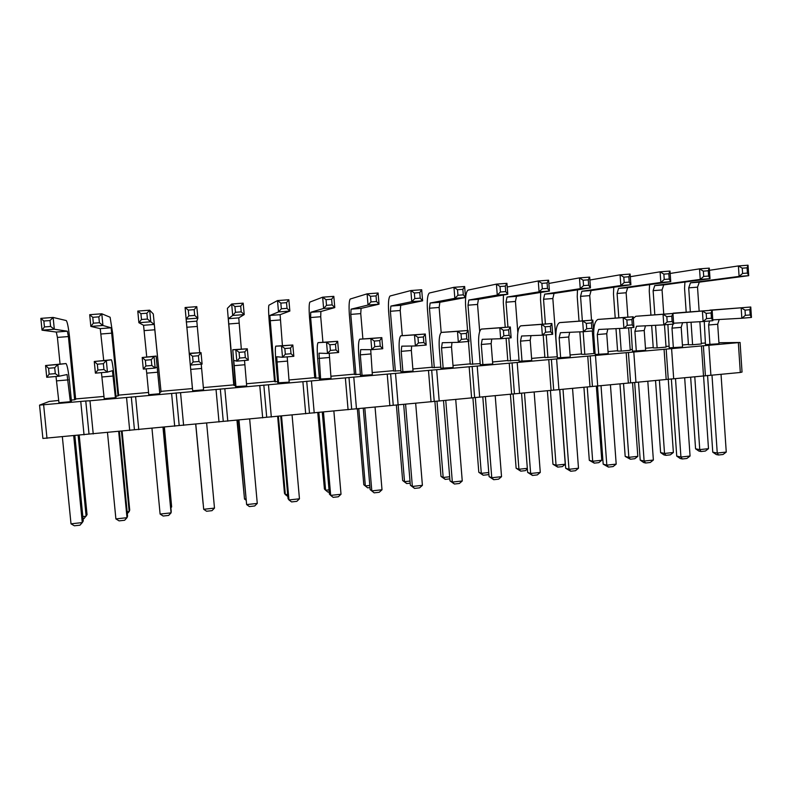 <?xml version="1.0" encoding="UTF-8"?>
<svg xmlns="http://www.w3.org/2000/svg" width="791" height="791" viewBox="0 0 791 791"><rect width="100%" height="100%" fill="white"/><g stroke="black" fill="none" stroke-linecap="round" stroke-linejoin="round"><path stroke-width="1.19" d="M669.087 346.201L665.992 346.448M39.55 405.121L42.892 438.441L89.017 434.061L85.774 400.988L39.55 405.121L49.25 401.442L58.742 400.454M89.017 434.061L740.307 372.482L742.037 372.057L740.079 342.483L718.92 342.73M653.218 347.585L645.476 348.267M93.229 433.962L89.976 400.78L85.774 400.988M89.976 400.78L740.079 342.483M705.374 343.017L701.34 343.304M688.407 344.451L682.415 344.985M632.316 349.444L630.19 349.632M617.573 350.749L608.032 351.6M595.05 352.756L593.912 352.855M581.464 353.963L570.074 354.981M544.87 357.216L531.592 358.412M507.792 360.518L492.575 361.981M470.21 363.86L452.996 365.472M432.133 367.242L412.862 368.982M393.532 370.672L372.156 372.581M354.408 374.153L330.865 376.249M314.739 377.683L288.982 379.977M274.526 381.262L246.485 383.754M233.75 384.891L203.366 387.59M192.401 388.569L161.008 391.357M148.56 392.465L118.63 395.124M103.987 396.429L75.639 398.951M631.05 327.652L632.434 351.145L645.624 350.334L644.22 330.529L645.466 325.803M598.738 354.516L597.284 334.553L598.728 329.461L623.901 328.255L623.14 317.596L597.887 319.445C594.921 321.097 593.537 326.169 593.725 334.672L595.168 354.477L608.18 353.676L606.737 333.743L607.824 329.026M560.661 357.918L559.158 337.816L560.423 332.714L583.432 331.696L582.641 320.958L559.573 322.629C556.874 324.261 555.648 329.363 555.905 337.915L557.398 357.848L570.232 357.067L568.739 336.996L569.668 332.299M482.896 364.869L481.284 344.49L482.203 339.339L500.663 338.726L499.823 327.83L481.324 329.115C479.198 330.727 478.318 335.859 478.684 344.53L480.275 364.73L492.734 363.989L491.142 343.64L491.745 339.023M522.04 361.368L520.488 341.129L521.585 336.007L542.359 335.186L541.538 324.369L520.725 325.852C518.303 327.474 517.245 332.586 517.561 341.198L519.094 361.26L531.75 360.498L530.207 340.298L530.979 335.631M320.642 379.354L318.981 353.181L327.484 353.439L326.525 342.216L318.031 342.661C317.132 344.204 317.003 349.424 317.626 358.323L319.426 379.087L331.053 378.424L329.244 353.29M362.07 375.656L360.31 354.852L360.666 349.642L371.78 349.671L370.841 338.538L359.737 339.201C358.521 340.763 358.185 345.964 358.748 354.803L360.488 375.418L372.343 374.736L370.712 349.671M402.916 372.007L401.215 351.352L401.759 346.161L415.394 345.974L414.484 334.909L400.849 335.789C399.317 337.371 398.793 342.552 399.287 351.333L400.978 371.8L413.04 371.108L411.35 350.482L411.627 346.023M443.187 368.408L441.536 347.892L442.268 342.73L458.345 342.325L457.475 331.34L441.368 332.428C439.539 334.02 438.827 339.181 439.262 347.902L440.903 368.24L453.164 367.518L451.523 347.041L451.968 342.483M543.199 335.117L544.89 357.552L557.2 356.8L552.84 298.523L554.036 293.412L590.462 287.884L589.681 277.117L579.467 277.878L548.855 283.445M506.072 338.271L507.812 360.854L519.015 360.202M468.44 341.465L470.24 364.196L480.186 363.652M395.362 371.206L390.398 311.278L390.873 306.077L411.765 301.668L410.855 290.554L390.042 296.012C388.608 297.723 388.134 302.923 388.628 311.605L393.562 371.019L400.889 370.722M434.289 367.746L429.464 308.213L430.126 303.032L454.845 298.345L453.965 287.311L429.315 293.026C427.585 294.756 426.942 299.937 427.377 308.569L432.163 367.588L440.814 367.162M615.981 328.641L617.603 351.085L621.212 351.095L630.239 350.294L628.637 327.86M579.833 331.854L581.484 354.299L584.816 354.338L593.962 353.528L592.311 330.945M315.906 378.286L310.636 317.537L310.744 312.297L323.618 308.46L322.649 297.189L309.854 302.093C309.024 303.784 308.915 309.034 309.538 317.824L314.769 378.029L319.327 377.979M355.91 374.726L350.789 314.393L351.085 309.172L368.033 305.039L367.093 293.847L350.225 299.028C349.088 300.738 348.801 305.959 349.355 314.689L354.437 374.499L360.399 374.321M278.61 383.111L276.692 356.761L282.516 357.255L281.517 345.944L275.723 346.171C275.159 347.704 275.219 352.944 275.911 361.892L277.77 382.804L289.17 382.172L287.192 356.86M275.337 381.905L269.83 315.471L278.511 311.941L277.503 300.58L268.91 305.197C268.396 306.878 268.485 312.148 269.177 320.988L274.556 381.608L277.671 381.697M704.247 321.433L705.483 344.629L718.989 343.778L717.684 324.231L719.227 319.505M667.891 324.518L669.206 347.862L682.554 347.031L681.199 327.355L682.593 322.629M651.665 325.487L653.247 347.911L657.133 347.902L666.042 347.101L664.489 324.814M686.895 322.402L688.437 344.777L692.59 344.738L701.38 343.956L699.867 321.7M235.965 386.918L233.77 360.399L236.835 361.141L235.797 349.741L232.801 349.711L235.51 386.572L246.683 385.959L244.528 360.488M234.205 385.563L228.332 318.694L232.702 315.471L231.664 304.031L227.393 308.342L233.78 385.237L235.411 385.454M118.66 395.48L118.037 395.905L111.126 327.79L102.929 325.487L101.792 313.79L110.107 317.24L112.658 333.288L118.66 395.48M115.97 396.093L118.037 395.905M161.038 391.713L154.275 324.439L150.774 321.789L149.677 310.191L153.286 313.968L161.038 391.713M159.96 392.178L160.8 392.099M192.48 389.281L185.094 307.531L192.529 389.271M192.688 390.784L189.217 353.32L192.688 390.784L203.564 389.815L201.23 364.167M157.785 372.205L146.731 373.154L148.777 394.709L159.812 393.72L157.132 366.905L155.155 368.072L154.057 356.523L156.114 356.069L159.812 393.72M116.079 397.23L115.407 397.685L112.431 370.692L107.447 372.126L106.32 360.488L111.402 359.796C112.164 361.26 113.034 366.579 114.013 375.765L116.079 397.23M101.446 372.64L104.204 398.684L115.407 397.685M71.328 400.068L74.641 399.771L68.412 336.561L67.334 331.192L54.312 329.234L53.135 317.448L66.286 320.563C67.393 322.184 68.471 327.553 69.499 336.679L75.669 399.307L74.641 399.771M71.447 401.215L70.34 401.709L67.067 374.538L58.979 376.249L57.812 364.513L66.009 363.563C67.156 365.007 68.253 370.346 69.311 379.591L71.447 401.215M56.003 376.496L58.959 402.728L70.34 401.709M46.995 438.352L43.643 404.923M84.034 434.832L80.771 401.601M129.704 430.492L126.54 397.507M134.44 429.75L131.296 396.914M138.761 429.632L135.607 396.696M174.692 426.22L171.617 393.473M179.191 425.509L176.136 392.909M183.611 425.37L180.556 392.672M219.008 422.008L216.032 389.508M223.27 421.316L220.303 388.954M227.798 421.178L224.832 388.717M262.671 417.866L259.784 385.593M266.705 417.193L263.828 385.069M271.323 417.035L268.456 384.812M305.692 413.772L302.894 381.737M309.499 413.129L306.72 381.232M314.215 412.961L311.436 380.965M348.08 409.748L345.37 377.93M351.679 409.125L348.979 377.455M356.484 408.947L353.785 377.178M389.864 405.783L387.234 374.192M393.246 405.18L390.625 373.728M398.14 404.992L395.53 373.451M431.036 401.868L428.485 370.495M434.219 401.284L431.678 370.059M439.203 401.086L436.672 369.763M471.624 398.011L469.162 366.866M474.61 397.448L472.158 366.441M479.672 397.25L477.22 366.144M511.639 394.205L509.246 363.277M514.427 393.671L512.054 362.871M519.578 393.453L517.205 362.565M551.09 390.457L548.776 359.737M553.69 389.943L551.386 359.351M558.921 389.716L556.617 359.035M589.997 386.769L587.753 356.257M592.41 386.265L590.185 355.881M597.709 386.028L595.485 355.564M628.351 383.121L626.185 352.816M630.595 382.636L628.43 352.46M635.964 382.399L633.809 352.133M666.19 379.522L664.084 349.424M655.541 380.54L660.604 452.59L664.529 453.451L673.378 452.492L666.16 349.088M673.695 378.81L671.608 348.752M703.506 375.982L701.469 346.082M705.394 375.537L703.377 345.766M710.901 375.28L708.884 345.42M740.307 372.482L738.349 342.78M634.669 382.458L640.206 460.105L644.121 461.054L638.515 382.152M640.206 460.105L643.656 462.517L645.624 463.012L644.121 461.054L653.366 460.046L647.809 381.272M597.482 386.038L603.187 464.149L606.816 465.148L601.022 385.721M603.187 464.149L608.417 467.095L606.816 465.148L616.189 464.119L610.434 384.822M559.781 389.637L565.674 468.242L568.986 469.29L563.004 389.33M565.674 468.242L570.716 471.238L568.986 469.29L578.488 468.242L572.555 388.421M482.807 396.944L489.085 476.607L491.765 477.744L485.397 396.706M489.085 476.607L493.722 479.702L491.765 477.744L501.534 476.676L495.215 395.767M521.556 393.265L527.637 472.395L530.642 473.483L524.473 392.989M527.637 472.395L532.481 475.44L530.642 473.483L540.283 472.435L534.152 392.069M322.293 412.2L329.382 494.059L330.687 495.384L323.47 412.081M341.02 494.256L338.321 496.778L333.159 497.351L330.687 495.384L341.02 494.256L333.871 411.102M363.277 408.304L370.148 489.609L371.81 490.885L364.819 408.156M370.148 489.609L374.153 492.842L371.81 490.885L382.004 489.767L375.063 407.187M403.677 404.468L410.351 485.209L412.358 486.435L405.585 404.29M410.351 485.209L414.573 488.403L412.358 486.435L422.404 485.338L415.68 403.321M443.514 400.681L449.99 480.879L452.343 482.065L445.768 400.464M449.99 480.879L454.43 484.023L452.343 482.065L462.251 480.977L455.725 399.524M547.402 390.813L552.958 464.248L556.053 465.217L550.417 390.527M552.958 464.248L557.754 467.115L556.053 465.217L565.258 464.218L559.672 389.647M510.403 394.323L516.128 468.232L518.926 469.251L513.112 393.928M516.128 468.232L520.735 471.149L518.926 469.251L527.33 468.341M472.899 397.774L478.802 472.276L481.304 473.334L475.302 397.428M478.802 472.276L483.232 475.233L481.304 473.334L488.759 472.524M396.38 405.061L402.649 480.523L404.517 481.67L398.17 404.992M402.649 480.523L406.683 483.568L404.517 481.67L410.005 481.066M434.892 401.264L440.983 476.37L443.178 477.467L436.998 401.175M440.983 476.37L445.214 479.376L443.178 477.467L449.654 476.765M619.966 383.922L625.187 456.427L628.845 457.317L623.545 383.576M625.187 456.427L630.338 459.215L628.845 457.317L637.813 456.348L632.543 382.557M583.926 387.343L589.305 460.313L592.686 461.242L587.229 387.026M589.305 460.313L594.278 463.14L592.686 461.242L601.773 460.253L596.345 386.097M317.774 412.625L324.409 488.996L325.615 490.232L318.872 412.526M329.204 492.012L328.018 492.14L325.615 490.232L329.016 489.856M357.354 408.868L363.791 484.735L365.343 485.921L358.798 408.729M363.791 484.735L367.617 487.829L365.343 485.921L369.802 485.437M280.726 416.145L288.033 498.577L288.962 499.952L281.527 416.066M299.453 498.805L296.813 501.346L291.582 501.919L288.962 499.952L299.453 498.805L292.077 415.067M277.651 416.442L284.473 493.317L285.343 494.602L278.402 416.373M287.845 496.491L285.343 494.602L287.657 494.345M707.569 375.438L712.76 452.175L717.249 453.055L711.989 375.171M712.76 452.175L716.28 454.548L718.535 454.993L717.249 453.055L726.257 452.066L721.036 374.311M671.361 378.919L676.73 456.11L680.932 457.03L675.504 378.642M676.73 456.11L680.211 458.503L682.317 458.978L680.932 457.03L690.059 456.031L684.67 377.772M660.604 452.59L663.946 454.904L665.923 455.339L664.529 453.451L659.397 380.174M690.652 377.198L695.566 448.804L699.758 449.624L694.785 376.813M695.566 448.804L698.937 451.097L701.044 451.513L699.758 449.624L708.489 448.675L703.555 375.972M238.556 420.15L246.634 504.589L238.971 420.11M257.273 503.422L254.702 505.973L249.392 506.556L246.634 504.589L257.273 503.422L249.669 419.101M236.964 420.308L244.508 499.032L237.349 420.268M245.803 499.961L244.508 499.032L245.704 498.903M122.111 431.214L129.714 510.076L129.19 511.55L121.448 431.283M127.143 511.767L129.19 511.55L127.321 513.586M164.39 427.199L171.647 506.942L164.123 427.229M170.807 507.031L171.647 506.942L170.876 507.753M195.713 424.223L203.089 503.521L195.723 424.223M195.773 424.213L203.692 509.295L195.792 424.213M214.49 508.109L211.978 510.67L206.589 511.253L203.692 509.295L214.49 508.109L206.649 423.185M163.282 427.308L171.212 511.342L171.064 512.865L160.108 514.061L151.971 428.376M160.108 514.061L163.164 516.029L168.631 515.425L171.064 512.865L162.986 427.328M119.392 431.471L127.569 516.108L127.005 517.69L115.891 518.906L107.497 432.608M115.891 518.906L119.095 520.873L124.632 520.26L127.005 517.69L118.68 431.54M82.837 516.572L86.13 516.216L78.161 435.396M79.219 435.287L87.05 514.704L83.915 518.718L83.065 518.817M74.848 435.703L83.273 520.953L82.284 522.584L73.711 435.811M71.002 523.82L74.364 525.788L79.99 525.175L82.284 522.584L71.002 523.82L62.36 436.889M636.31 351.164L634.896 331.33L636.498 326.258L663.787 324.874L663.056 314.284L635.786 316.281L633.294 318.476M634.896 331.33L644.22 330.529M667.189 321.957L672.142 321.532L671.777 316.232L672.943 313.463L663.056 314.284L666.823 316.647L667.189 321.957L663.787 324.874L673.675 324.033L672.943 313.463L635.786 316.281M597.284 334.553L606.737 333.743M627.253 325.328L632.276 324.903L631.89 319.564L633.176 316.766L623.14 317.596L626.868 319.989L627.253 325.328L623.901 328.255L633.927 327.405L633.176 316.766L597.996 319.416M559.158 337.816L568.739 336.996M586.714 328.749L591.816 328.314L591.421 322.946L592.815 320.108L582.641 320.958L586.319 323.371L586.714 328.749L583.432 331.696L593.606 330.836L592.815 320.108L559.672 322.599M481.284 344.49L491.142 343.64M503.837 335.75L509.088 335.305L508.662 329.857L510.304 326.96L499.823 327.83L503.412 330.292L503.837 335.75L500.663 338.726L511.144 337.836L510.304 326.96L481.403 329.086M520.488 341.129L530.207 340.298M545.582 332.22L550.763 331.785L550.348 326.376L551.871 323.509L541.538 324.369L545.177 326.802L545.582 332.22L542.359 335.186L552.682 334.306L551.871 323.509L520.804 325.823M318.832 358.402L329.254 357.512M330.391 350.403L335.967 349.929L335.493 344.312L337.668 341.287L326.525 342.216L329.906 344.777L330.391 350.403L327.484 353.439L338.627 352.489L337.668 341.287L318.071 342.632M360.31 354.852L370.593 353.973M374.746 346.656L380.244 346.191L379.779 340.614L381.816 337.619L370.841 338.538L374.281 341.069L374.746 346.656L371.78 349.671L382.745 348.742L381.816 337.619L359.786 339.171M401.215 351.352L411.35 350.482M418.429 342.968L423.847 342.503L423.393 336.976L425.291 334.02L414.484 334.909L417.974 337.421L418.429 342.968L415.394 345.974L426.191 345.054L425.291 334.02L400.899 335.76M441.536 347.892L451.523 347.041M468.984 341.415L458.345 342.325L461.46 339.329L466.789 338.874L468.984 341.415L468.124 330.46L441.437 332.398M547.936 357.621L546.225 334.86M545.404 323.964L543.536 299.255L544.692 294.143L580.258 288.666L579.467 277.878L583.155 280.222L588.267 279.836L589.681 277.117M540.688 292.452L540.52 299.68L542.369 324.181M543.536 299.255L552.84 298.523M510.561 360.953L508.791 338.034M507.951 327.118L506.022 302.202L515.445 301.46L516.483 296.328L549.429 291.048L548.618 280.202L538.256 280.983L507.229 287.004M517.828 332.487L515.445 301.46M503.422 295.003L503.303 302.597L505.222 327.306M506.022 302.202L507.021 297.06L539.076 291.839L538.256 280.983L541.894 283.346L547.085 282.951L548.618 280.202M472.682 364.325L468.005 305.188L468.836 300.026L497.272 295.073L496.422 284.127L468.045 290.089C466.037 291.83 465.217 296.991 465.592 305.563L467.57 330.5M479.692 331.528L477.556 304.436L478.426 299.285L507.782 294.262L506.942 283.336L496.422 284.127L500.021 286.51L505.291 286.115L506.942 283.336M468.005 305.188L477.556 304.436M402.283 335.651L400.216 310.507L400.74 305.316L422.602 300.827L421.692 289.743L410.855 290.554L414.346 292.996L419.784 292.581L421.692 289.743M390.398 311.278L400.216 310.507M441.17 332.556L439.153 307.452L439.845 302.281L465.513 297.515L464.643 286.51L453.965 287.311L457.505 289.724L462.854 289.328L464.643 286.51M429.464 308.213L439.153 307.452M621.212 351.095L619.59 328.463M618.819 317.804L617.079 293.481L626.136 292.769L627.639 287.706L670.738 281.685L670.007 271.076L660.09 271.817L630.318 276.692M627.876 317.151L626.136 292.769M613.757 287.252L613.48 293.945L615.22 318.071M617.079 293.481L618.552 288.408L660.831 282.456L660.09 271.817L663.867 274.121L668.83 273.745L670.007 271.076M584.816 354.338L583.155 331.706M582.354 320.859L580.554 296.348L589.73 295.626L591.085 290.544L630.892 284.76L630.13 274.072L620.075 274.833L589.888 280.014M591.53 320.207L589.73 295.626M577.46 289.852L577.242 296.793L579.032 321.097M580.554 296.348L581.869 291.256L620.846 285.541L620.075 274.833L623.802 277.147L628.845 276.771L630.13 274.072M322.926 342.236L320.721 316.746L320.879 311.516L334.781 307.6L333.822 296.348L322.649 297.189L326.03 299.67L331.627 299.245L333.822 296.348M310.636 317.537L320.721 316.746M362.881 338.914L360.745 313.602L361.082 308.391L379.027 304.189L378.098 293.016L367.093 293.847L370.524 296.309L376.041 295.893L378.098 293.016M350.789 314.393L360.745 313.602M276.741 362.011L287.321 361.101M285.343 354.2L291.009 353.725L290.515 348.06L292.828 345.005L281.517 345.944L284.839 348.534L285.343 354.2L282.516 357.255L293.827 356.296L292.828 345.005L275.743 346.142M282.407 345.588L280.113 314.68L289.852 311.071L288.853 299.73L277.503 300.58L280.835 303.091L286.52 302.666L288.853 299.73M269.909 320.741L280.143 319.94M709.923 344.589L708.607 325.012L717.684 324.231M712.78 319.861L741.849 318.239L745.359 315.352L750.165 314.947L751.45 317.428L750.768 307.007L709.023 310.438M708.607 325.012L709.567 320.978M751.45 317.428L741.849 318.239L741.157 307.798L709.853 310.141M673.368 347.852L672.004 328.146L672.874 324.102M673.616 323.203L703.1 321.532L702.388 311.021L672.251 313.513M672.004 328.146L681.199 327.355M706.551 318.625L711.435 318.219L711.079 312.949L712.137 310.21L702.388 311.021L706.195 313.365L706.551 318.625L703.1 321.532L712.839 320.701L712.137 310.21L673.072 313.187M657.133 347.902L655.551 325.289M654.819 314.798L653.119 290.653L662.057 289.951L663.718 284.898L710.011 278.659L709.3 268.119L699.531 268.861L670.175 273.459M663.748 314.136L662.057 289.951M649.569 284.641L649.253 291.137L650.934 315.075M653.119 290.653L654.74 285.6L700.243 279.411L699.531 268.861L703.347 271.135L708.242 270.759L709.3 268.119M684.927 282.041L684.561 288.359L686.192 312.138M692.59 344.738L691.047 322.174M690.335 311.822L688.704 287.855L690.464 282.822L739.091 276.415L738.408 265.934L709.448 270.304M699.155 311.17L697.524 287.163L699.323 282.14L748.721 275.673L748.039 265.212L738.408 265.934L742.255 268.189L747.08 267.823L748.039 265.212M688.704 287.855L697.524 287.163M232.801 349.711L247.296 348.791L248.325 360.162L236.835 361.141L239.584 358.066L239.07 352.361L235.797 349.741L247.296 348.791L244.824 351.876L245.339 357.581L248.325 360.162M234.037 365.669L244.765 364.75M241.324 348.999L238.763 317.883L244.221 314.581L243.193 303.161L231.664 304.031L234.927 306.562L240.701 306.127L243.193 303.161M228.609 323.984L238.991 323.163M103.71 360.409L100.239 328.641L90.846 326.416L89.699 314.699L101.792 313.79L98.835 316.855L99.399 322.728L102.929 325.487L90.846 326.416L93.348 323.193L92.774 317.32L89.699 314.699M101.149 333.99L111.976 333.14M146.731 356.85L143.547 325.279L138.88 322.708L137.782 311.081L149.677 310.191L146.879 313.226L147.433 319.04L150.774 321.789L138.88 322.708L141.47 319.505L140.917 313.671L137.782 311.081M144.239 330.608L154.917 329.768M199.658 352.46L196.821 321.146L197.869 318.16L196.801 306.651L185.094 307.531L188.298 310.092L194.161 309.647L196.801 306.651M186.725 327.266L197.256 326.446M189.217 353.32L201.043 352.628L202.101 364.087L190.433 365.076L193.103 361.991L192.569 356.237L189.365 353.597L201.043 352.628L198.422 355.752L198.956 361.497L202.101 364.087M190.7 369.387L201.596 368.448M146.731 373.154L146.206 368.833M143.3 369.081L145.88 365.986L151.832 365.482L155.155 368.072L143.3 369.081L142.192 357.512L156.114 356.069M97.906 370.04L103.947 369.526L103.384 363.682L106.32 360.488L94.267 361.487L97.342 364.196L97.906 370.04L95.404 373.154L94.267 361.487L111.383 359.776M102.098 376.971L113.311 376.012M60.057 364.038L57.417 337.421L68.412 336.561M57.417 337.421L56.29 332.052L42.032 330.183L40.855 318.368L53.135 317.448L50.011 320.553L50.594 326.465L54.312 329.234L42.032 330.183L44.444 326.94L43.851 321.017L40.855 318.368M49.151 374.153L55.291 373.639L54.708 367.746L57.812 364.513L45.562 365.531L48.567 368.26L49.151 374.153L46.738 377.287L45.562 365.531L65.979 363.544M56.794 380.857L68.184 379.878M653.366 460.046L650.232 462.498L645.624 463.012M616.189 464.119L613.094 466.581L608.417 467.095M578.488 468.242L575.452 470.724L570.716 471.238M501.534 476.676L498.597 479.168L493.722 479.702M540.283 472.435L537.297 474.916L532.481 475.44M382.004 489.767L379.235 492.279L374.153 492.842M422.404 485.338L419.586 487.849L414.573 488.403M462.251 480.977L459.373 483.479L454.43 484.023M565.258 464.218L562.342 466.621L557.754 467.115M527.379 468.974L525.392 470.645L520.735 471.149M488.868 473.928L487.948 474.719L483.232 475.233M406.683 483.568L410.183 483.192M445.214 479.376L449.822 478.871M637.813 456.348L634.807 458.731L630.338 459.215M601.773 460.253L598.817 462.646L594.278 463.14M367.617 487.829L369.98 487.572M726.257 452.066L723.023 454.499L718.535 454.993M690.059 456.031L686.875 458.473L682.317 458.978M673.378 452.492L670.333 454.855L665.923 455.339M708.489 448.675L705.404 451.038L701.044 451.513M672.142 321.532L673.675 324.033M632.276 324.903L633.927 327.405M591.816 328.314L593.606 330.836M509.088 335.305L511.144 337.836M550.763 331.785L552.682 334.306M335.967 349.929L338.627 352.489M380.244 346.191L382.745 348.742M423.847 342.503L426.191 345.054M461.46 339.329L461.015 333.832L457.475 331.34L468.124 330.46L466.354 333.387L466.789 338.874M583.155 280.222L583.55 285.63L580.258 288.666L590.462 287.884L588.662 285.235L588.267 279.836M544.692 294.143L554.036 293.412M507.021 297.06L516.483 296.328M542.31 288.784L547.501 288.389L549.429 291.048L539.076 291.839L542.31 288.784L541.894 283.346M547.501 288.389L547.085 282.951M500.021 286.51L500.446 291.998L497.272 295.073L507.782 294.262L505.716 291.592L505.291 286.115M468.836 300.026L478.426 299.285M414.346 292.996L414.8 298.553L411.765 301.668L422.602 300.827L420.229 298.138L419.784 292.581M390.873 306.077L400.74 305.316M457.505 289.724L457.949 295.251L454.845 298.345L465.513 297.515L463.299 294.845L462.854 289.328M430.126 303.032L439.845 302.281M618.552 288.408L627.639 287.706M664.232 279.441L669.206 279.065L670.738 281.685L660.831 282.456L664.232 279.441L663.867 274.121M669.206 279.065L668.83 273.745M581.869 291.256L591.085 290.544M624.188 282.516L629.231 282.13L630.892 284.76L620.846 285.541L624.188 282.516L623.802 277.147M629.231 282.13L628.845 276.771M326.03 299.67L326.515 305.326L323.618 308.46L334.781 307.6L332.111 304.891L331.627 299.245M310.744 312.297L320.879 311.516M351.085 309.172L361.082 308.391M370.999 301.915L376.506 301.49L379.027 304.189L368.033 305.039L370.999 301.915L370.524 296.309M376.506 301.49L376.041 295.893M291.009 353.725L293.827 356.296M280.835 303.091L281.339 308.787L278.511 311.941L289.852 311.071L287.024 308.352L286.52 302.666M269.83 315.471L280.113 314.68M745.359 315.352L745.013 310.121L741.157 307.798L750.768 307.007L749.828 309.716L750.165 314.947M711.435 318.219L712.839 320.701M654.74 285.6L663.718 284.898M703.703 276.425L708.598 276.049L710.011 278.659L700.243 279.411L703.703 276.425L703.347 271.135M708.598 276.049L708.242 270.759M742.255 268.189L742.601 273.439L739.091 276.415L748.721 275.673L747.426 273.073L747.08 267.823M690.464 282.822L699.323 282.14M228.332 318.694L238.763 317.883M235.441 312.297L241.225 311.862L244.221 314.581L232.702 315.471L235.441 312.297L234.927 306.562M241.225 311.862L240.701 306.127M100.239 328.641L111.126 327.79M143.547 325.279L154.275 324.439M188.298 310.092L188.831 315.876L186.162 319.06L197.869 318.16L194.695 315.421L194.161 309.647M186.241 321.967L196.821 321.146M145.88 365.986L145.336 360.182L142.192 357.512L154.057 356.523L151.279 359.687L151.832 365.482M95.404 373.154L107.447 372.126L103.947 369.526M56.29 332.052L67.334 331.192M46.738 377.287L58.979 376.249L55.291 373.639M666.823 316.647L671.777 316.232M626.868 319.989L631.89 319.564M586.319 323.371L591.421 322.946M503.412 330.292L508.662 329.857M545.177 326.802L550.348 326.376M329.906 344.777L335.493 344.312M374.281 341.069L379.779 340.614M417.974 337.421L423.393 336.976M461.015 333.832L466.354 333.387M583.55 285.63L588.662 285.235M500.446 291.998L505.716 291.592M414.8 298.553L420.229 298.138M457.949 295.251L463.299 294.845M326.515 305.326L332.111 304.891M284.839 348.534L290.515 348.06M281.339 308.787L287.024 308.352M745.013 310.121L749.828 309.716M706.195 313.365L711.079 312.949M742.601 273.439L747.426 273.073M239.07 352.361L244.824 351.876M239.584 358.066L245.339 357.581M92.774 317.32L98.835 316.855M93.348 323.193L99.399 322.728M140.917 313.671L146.879 313.226M141.47 319.505L147.433 319.04M188.831 315.876L194.695 315.421M192.569 356.237L198.422 355.752M193.103 361.991L198.956 361.497M145.336 360.182L151.279 359.687M97.342 364.196L103.384 363.682M43.851 321.017L50.011 320.553M44.444 326.94L50.594 326.465M48.567 368.26L54.708 367.746"/></g></svg>
